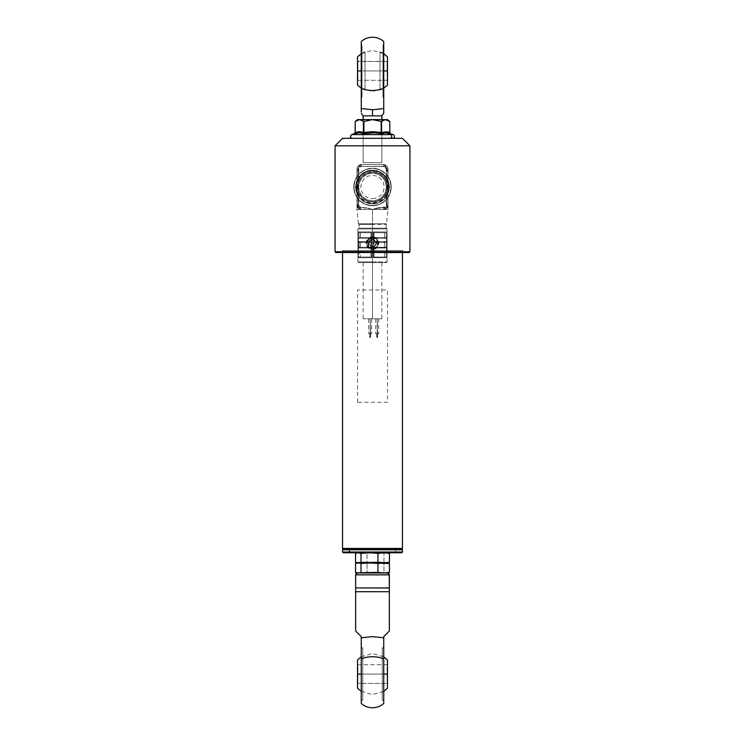 <?xml version="1.0" encoding="UTF-8"?>
<svg xmlns="http://www.w3.org/2000/svg" width="745" height="745" viewBox="0 0 745 745"><rect width="100%" height="100%" fill="white"/><g stroke="black" fill="none" stroke-linecap="round" stroke-linejoin="round"><path stroke-width="0.56" stroke-dasharray="3.73 2.79" d="M402.449 252.518L402.449 251.391L342.551 251.391L342.551 252.518L342.551 251.391L402.449 251.391L402.449 252.518M343.11 549.018L401.89 549.018L343.11 549.018M400.167 549.018L344.833 549.018L400.167 549.018M402.449 548.45L342.551 548.45L402.449 548.45M395.586 552.008L402.449 552.008L395.586 552.008L395.586 549.763L402.449 549.763L395.586 549.763L395.008 549.018L401.704 549.018L343.296 549.018L395.008 549.018L395.586 549.763L342.551 549.763L395.586 549.763L395.586 552.008L342.551 552.008L395.586 552.008L395.008 552.762L395.586 552.008M380.434 552.762L362.247 552.762L380.434 552.762M373.366 241.659L373.292 242.265L373.999 242.265L373.292 242.265L373.366 251.391L373.292 242.265L373.999 242.265L373.999 247.415L373.999 242.367L385.891 242.404L373.999 242.404L373.999 247.275L385.891 247.275L373.999 247.293L384.578 247.275L384.578 242.404L373.999 242.404L386.329 242.265L386.329 247.415L373.999 247.415L373.366 238.288L386.646 238.288L373.999 238.288L373.999 241.659L373.999 238.288L373.999 241.659L373.366 241.659L373.999 242.265L373.999 241.659L387.074 241.659L387.083 242.265L384.578 242.404L384.578 247.275L386.329 247.415L386.646 238.288L387.074 241.659L387.074 238.288L386.329 237.674L387.074 238.288L387.074 241.659L387.102 232.673L387.083 237.674L386.329 237.674L386.329 232.673L372.5 232.673L386.348 232.673L373.292 232.673L373.292 237.674L373.292 232.673L372.5 232.673L373.292 232.673L373.32 237.981L373.999 237.674L373.999 232.673L373.999 237.674L373.999 232.673L386.273 232.673L373.999 232.673L373.999 237.543L384.578 237.543L384.578 232.673L373.999 232.673L384.578 232.673L384.578 237.543L385.891 237.543L373.999 237.543L385.891 237.543L373.999 237.543L373.999 238.288L373.32 237.981L373.357 241.771M372.5 231.928L387.102 231.928L372.5 231.928L372.5 228.929L372.5 231.928L387.102 231.928L357.898 231.928L372.5 231.928L372.5 228.929L387.102 228.929L357.898 228.929L372.5 228.929L372.5 231.928L357.898 231.928L372.5 231.928M372.5 228.184L386.348 228.184L372.5 228.184L372.5 224.441L372.5 228.184L385.975 228.184L359.025 228.184L372.5 228.184L372.5 224.441L385.975 224.441L359.025 224.441L372.5 224.441L372.5 228.184L386.348 228.184L358.652 228.184L372.5 228.184M357.805 207.585L358.084 170.847L356.967 170.149L356.967 169.031A4.489 4.489 0 0 1 358.634 165.539L359.341 166.405A3.371 3.371 0 0 0 358.084 169.031L356.967 169.031L356.967 204.968A4.489 4.489 0 0 0 361.455 209.457L359.341 207.585L361.455 209.457L365.106 209.457L361.455 209.457L358.634 208.46A4.489 4.489 0 0 1 357.805 207.585A4.489 4.489 0 0 0 358.634 208.46L361.455 209.457A4.489 4.489 0 0 1 356.967 204.968A4.489 4.489 0 0 0 357.218 206.467L358.084 207.585L358.084 171.275L356.967 171.275L358.084 171.275L358.084 206.896L356.967 206.467L356.967 171.275L358.084 171.275L358.084 206.467L358.084 170.149L356.967 170.149L356.967 171.275L356.967 170.149L358.084 170.149L358.084 171.275L356.967 171.275L356.967 205.601L356.967 171.275L358.084 171.275L358.084 170.149L356.967 170.149L356.967 171.275L358.084 171.275L358.084 206.467L357.218 206.467A4.489 4.489 0 0 1 356.967 204.968C357.246 207.678 358.745 209.177 361.455 209.457L372.5 209.457L372.5 223.77L358.392 223.77L386.608 223.77L372.5 223.77L372.5 209.457L372.5 223.77L386.608 223.77L372.5 223.77L372.5 209.457L379.894 209.457L365.106 209.457L365.106 207.585L372.5 209.457L365.106 207.585L365.106 209.457L361.455 209.457C358.745 209.177 357.246 207.678 356.967 204.968L356.967 171.275L358.084 171.275L358.084 170.149L356.967 170.149L356.967 206.467L358.084 206.467L358.084 207.585L356.967 207.585L356.967 206.467L358.084 206.467L358.084 171.275L356.967 171.275L356.967 170.149L358.084 170.149L358.084 171.275L356.967 171.275L358.084 171.275L358.084 207.585L358.084 170.847L358.084 206.467L356.967 206.467L357.004 207.585L358.084 207.585L356.967 207.585L358.084 207.585L358.084 206.467L356.967 206.337L356.967 209.457L361.455 209.457L356.967 209.457L356.967 207.417L358.084 207.585L358.084 206.467L357.218 206.467L357.544 207.184M383.545 209.457L388.033 209.457L379.894 209.457L383.545 209.457L379.894 209.457L379.894 207.585L385.659 207.585A3.371 3.371 0 0 0 386.916 204.968L387.195 207.585A4.489 4.489 0 0 1 386.366 208.46L385.659 207.585L383.545 209.457L385.659 207.585L386.366 208.46L383.545 209.457L386.366 208.46A4.489 4.489 0 0 0 387.195 207.585L387.782 206.467A4.489 4.489 0 0 0 388.033 204.968A4.489 4.489 0 0 1 383.545 209.457L383.545 209.457C386.255 209.177 387.754 207.678 388.033 204.968L388.033 170.149L386.916 170.149L386.916 171.275L388.033 171.275L386.916 171.275L386.916 206.467L388.033 206.467L386.916 206.467L386.916 207.585L386.916 171.275L388.033 171.275L388.033 170.149L386.916 170.149L386.916 171.275L386.916 170.149L388.033 170.149L388.033 171.275L386.916 171.275L386.916 207.585L388.015 207.585L386.916 207.585L387.8 207.585L386.916 207.585L386.916 206.467L387.959 206.467L386.916 206.467L386.916 170.149L386.916 171.275L388.033 171.275L388.033 209.457L383.545 209.457L388.033 209.457L388.033 207.585L386.916 207.585L386.916 171.275L388.033 171.275L388.033 170.149L386.916 170.149L386.916 206.467L386.916 170.149L386.916 171.275L386.916 170.149L388.033 170.149L388.033 171.275L386.916 171.275L388.033 171.275L388.033 206.467L386.916 206.467L388.033 206.467L388.033 207.585L386.916 207.585L388.033 207.585L388.033 206.467L386.916 206.467L386.916 207.585L387.996 207.585L388.033 206.467L388.033 171.275L386.916 171.275L386.916 206.467L388.033 206.467L388.033 204.968C387.754 207.678 386.255 209.177 383.545 209.457A4.489 4.489 0 0 0 388.033 204.968A4.489 4.489 0 0 1 383.545 209.457L379.894 209.457L383.545 209.457L383.545 207.585L377.985 207.771L372.5 209.457L365.106 207.585L365.106 209.457L361.455 209.457A4.489 4.489 0 0 1 356.967 204.968L356.967 170.149L358.084 170.149L358.084 206.467L356.967 206.467L356.967 207.417L358.084 207.585L356.985 207.585L357.041 206.467L358.084 206.467L358.084 207.585L357.2 207.585L357.041 206.467L358.084 206.467L358.084 207.585L358.084 204.968A3.371 3.371 0 0 0 359.341 207.585L365.106 207.585L361.455 207.585L361.455 209.457L365.106 209.457L365.106 207.585L361.455 207.585A2.617 2.617 0 0 1 358.839 204.968L356.967 204.968L356.967 171.275L356.967 209.457L356.967 170.847L356.967 204.968A4.489 4.489 0 0 0 361.455 209.457L361.455 207.585L359.602 206.821L358.839 204.968L358.839 193.123L356.967 193.123L356.967 204.968L358.839 204.968L358.839 193.123A14.974 14.974 0 0 1 372.5 172.02A14.974 14.974 0 0 1 387.474 186.995A14.974 14.974 0 0 0 358.839 180.877A14.974 14.974 0 0 0 357.526 186.995L353.782 186.995A18.718 18.718 0 0 1 372.5 168.277A18.718 18.718 0 0 1 391.218 186.995L387.474 186.995A14.974 14.974 0 0 0 372.5 172.02A14.974 14.974 0 0 0 357.526 186.995A14.974 14.974 0 0 1 358.839 180.877L356.967 180.877L356.967 193.123L358.839 193.123A14.974 14.974 0 0 0 387.474 186.995L391.218 186.995A18.718 18.718 0 0 0 372.5 168.277A18.718 18.718 0 0 0 353.782 186.995A18.718 18.718 0 0 1 372.5 168.277A18.718 18.718 0 0 1 391.218 186.995A18.718 18.718 0 0 0 372.5 168.277A18.718 18.718 0 0 0 353.782 186.995A18.718 18.718 0 0 1 372.5 168.277A18.718 18.718 0 0 1 391.218 186.995L389.793 179.834L385.733 173.762L379.661 169.702L372.5 168.277L365.339 169.702L359.267 173.762L355.207 179.834L353.782 186.995L355.207 194.166L359.267 200.237L365.339 204.288L372.5 205.713L379.661 204.288L385.733 200.237L389.793 194.166L391.218 186.995A18.718 18.718 0 0 1 372.5 205.713A18.718 18.718 0 0 1 353.782 186.995A18.718 18.718 0 0 0 372.5 205.713A18.718 18.718 0 0 0 391.218 186.995L389.793 194.166L385.733 200.237L379.661 204.288L372.5 205.713L365.339 204.288L359.267 200.237L355.207 194.166L353.782 186.995L355.207 179.834L359.267 173.762L365.339 169.702L372.5 168.277L379.661 169.702L385.733 173.762L389.793 179.834L391.218 186.995L389.793 179.834L385.733 173.762L382.902 171.434L379.661 169.702L372.5 168.277L365.339 169.702L359.267 173.762L355.207 179.834L354.145 183.345L353.782 186.995L355.207 194.166L359.267 200.237L362.098 202.566L368.849 205.359L376.151 205.359L379.661 204.288L382.902 202.566L388.061 197.397L389.793 194.166L391.218 186.995A18.718 18.718 0 0 1 372.5 205.713A18.718 18.718 0 0 1 353.782 186.995A18.718 18.718 0 0 0 372.5 205.713A18.718 18.718 0 0 0 391.218 186.995A18.718 18.718 0 0 1 372.5 205.713A18.718 18.718 0 0 1 353.782 186.995L357.526 186.995A14.974 14.974 0 0 0 372.5 201.97A14.974 14.974 0 0 0 387.474 186.995A14.974 14.974 0 0 1 372.5 201.97A14.974 14.974 0 0 1 357.526 186.995A14.974 14.974 0 0 0 358.839 193.123L361.129 196.745L364.361 199.567L368.254 201.364L372.5 201.97L376.747 201.364L380.639 199.567L383.871 196.745L386.161 193.123L386.161 204.968L385.398 206.821L372.5 209.457L379.894 209.457L379.894 207.585L379.894 209.457L383.545 209.457A4.489 4.489 0 0 0 388.033 204.968L386.161 204.968A2.617 2.617 0 0 1 383.545 207.585L383.545 209.457M389.346 186.995A16.846 16.846 0 0 0 372.5 170.149A16.846 16.846 0 0 0 355.654 186.995A16.846 16.846 0 0 1 372.5 170.149A16.846 16.846 0 0 1 389.346 186.995L388.061 180.551L384.411 175.084L378.944 171.434L372.5 170.149L366.056 171.434L360.589 175.084L356.939 180.551L355.654 186.995L356.939 193.449L360.589 198.915L366.056 202.566L372.5 203.841L378.944 202.566L384.411 198.915L388.061 193.449L389.346 186.995A16.846 16.846 0 0 1 372.5 203.841A16.846 16.846 0 0 1 355.654 186.995A16.846 16.846 0 0 0 372.5 203.841A16.846 16.846 0 0 0 389.346 186.995L388.061 193.449L384.411 198.915L378.944 202.566L372.5 203.841L366.056 202.566L360.589 198.915L356.939 193.449L355.654 186.995L356.939 180.551L360.589 175.084L366.056 171.434L372.5 170.149L378.944 171.434L384.411 175.084L388.061 180.551L389.346 186.995M356.399 186.995A16.101 16.101 0 0 0 372.5 203.096A16.101 16.101 0 0 0 388.601 186.995A16.101 16.101 0 0 1 372.5 203.096A16.101 16.101 0 0 1 356.399 186.995A16.101 16.101 0 0 1 372.5 170.903A16.101 16.101 0 0 1 388.601 186.995A16.101 16.101 0 0 0 372.5 170.903A16.101 16.101 0 0 0 356.399 186.995L357.628 180.839L361.12 175.615L366.335 172.123L372.5 170.903L378.665 172.123L383.88 175.615L387.372 180.839L388.601 186.995L387.372 193.16L383.88 198.384L378.665 201.867L372.5 203.096L366.335 201.867L361.12 198.384L357.628 193.16L356.399 186.995M373.999 242.367L373.999 247.415L373.999 242.265L373.999 247.415L373.292 247.415L373.292 242.265L373.292 247.415L373.999 248.02L386.646 248.02L373.999 248.02L373.999 251.391L373.999 248.02L373.366 248.02L373.999 257.006L384.578 257.006L384.578 252.136L373.999 252.136L373.999 257.006L373.999 251.391L386.646 251.391L386.646 248.02L387.074 251.391L387.074 247.713L386.329 247.415L387.074 247.713L387.083 242.265L387.083 247.415L386.329 247.415L386.646 251.391L373.999 251.391L373.999 251.996L373.357 251.512L373.292 257.751L373.292 251.996L373.292 257.751L387.083 257.751L373.292 257.751L387.083 257.751L387.074 251.512L386.329 251.996L387.074 251.54M373.999 252.136L373.999 257.006L373.292 257.751L373.925 257.109L373.292 257.751L373.292 251.996L373.999 251.996L373.999 257.006L386.329 257.006L373.999 257.006L386.273 257.006L384.578 257.006L384.578 252.136L385.891 252.136L373.999 252.136L384.578 252.136L384.578 257.006L373.925 257.109L373.999 252.136L386.329 251.996L373.999 252.136L385.891 252.136L384.578 252.136L384.578 257.006L386.273 257.006L373.999 257.006L386.273 257.006L373.999 257.006L373.999 252.136L385.891 252.136L373.999 252.136L373.999 251.391L373.366 251.391L373.366 248.02L373.999 248.02L373.999 251.391L387.074 251.391L387.074 241.771M372.5 261.877L372.5 232.673L372.5 261.877L387.102 261.877L357.898 261.877L372.5 261.877L357.898 261.877L372.5 261.877L372.5 232.673L372.5 261.877M372.5 262.622L386.348 262.622L372.5 262.622L372.5 318.776L372.5 262.622L381.859 262.622L363.141 262.622L372.5 262.622L372.5 318.776L381.859 318.776L363.141 318.776L381.859 318.776L372.5 318.776L372.5 262.622L386.348 262.622L358.652 262.622L372.5 262.622M370.163 318.776L370.163 333.751L370.163 318.776L371.662 318.776L370.163 318.776L370.163 333.751L371.662 333.751L370.163 333.751L370.163 337.494L370.163 318.776L371.662 318.776L368.663 318.776L370.163 318.776L370.163 333.751L371.662 333.751L370.163 333.751L370.535 337.494L370.535 333.751L369.79 333.751L370.163 337.494L370.163 333.751L368.663 333.751L371.662 333.751L369.79 333.751L370.535 333.751L370.163 318.776L368.663 318.776L370.163 318.776L370.163 333.751L368.663 333.751L370.163 333.751L370.163 337.494L370.163 333.751L368.663 333.751L371.662 333.751L369.79 333.751L370.535 333.751L370.163 318.776L368.663 318.776L370.163 318.776M377.184 318.776L377.184 333.751L377.184 318.776L378.674 318.776L375.685 318.776L377.184 318.776L377.184 333.751L378.674 333.751L377.184 333.751L377.184 337.494L377.557 333.751L376.802 333.751L377.557 337.494L376.802 337.494L377.557 337.494L377.184 333.751L375.685 333.751L378.674 333.751L376.802 333.751L377.557 333.751L377.184 318.776L375.685 318.776L377.184 318.776M387.074 241.659L386.329 242.265L386.646 241.659L373.999 241.659L373.292 232.673L371.001 232.673L371.001 237.674L371.001 232.673L371.708 232.673L371.708 237.674L371.001 237.674L371.001 232.673L358.727 232.673L371.001 232.673L360.422 232.673L360.422 237.543L371.001 237.543L371.001 232.673L371.001 237.543L359.109 237.543L371.001 237.543L359.109 237.543L360.422 237.543L360.422 232.673L358.671 232.673L358.671 237.674L357.917 237.674L357.917 232.673L358.671 232.673L359.109 237.543L358.671 232.673L357.917 232.673L357.917 237.674L358.671 237.674L357.917 237.674L357.926 238.288L371.634 238.288L371.634 241.659L371.001 241.659L371.001 238.288L371.001 242.265L371.708 242.265L371.708 247.415L371.001 247.415L371.001 242.265L371.001 247.415L371.001 242.265L359.109 242.404L371.001 242.404L371.001 247.275L360.422 247.275L360.422 242.404L371.001 242.404L359.109 242.404L360.422 242.404L360.422 247.275L359.109 247.275L371.001 247.275L359.109 247.275L371.001 247.275L371.001 248.02L371.634 248.02L371.634 251.391L371.001 251.391L371.001 248.02L371.001 251.996L371.708 251.996L371.708 257.751L371.001 257.006L360.422 257.006L360.422 252.136L371.001 252.136L359.109 252.136L371.001 252.136L371.001 257.006L371.001 251.996L371.001 257.006L371.001 251.996L359.109 252.136L360.422 252.136L360.422 257.006L358.727 257.006L371.001 257.006L358.727 257.006L371.001 257.006L371.708 257.751L357.917 257.751L358.671 257.006L359.109 252.136L358.671 257.006L357.917 257.751L357.917 251.996L358.671 251.996L357.917 251.996L357.926 248.02L357.926 251.391L358.671 251.996L358.354 251.391L371.001 251.391L358.354 251.391L358.354 248.02L371.001 248.02L358.354 248.02L359.109 247.275L359.109 242.404L358.671 247.415L357.917 247.415L357.917 242.265L358.671 242.265L357.917 242.265L357.926 241.659L358.671 242.265L358.354 241.659L371.001 241.659L358.354 241.659L358.354 238.288L357.926 241.659L357.926 238.288L357.926 241.659L358.671 242.265L357.917 242.265L357.926 251.391L358.671 251.996L357.917 251.996L357.917 257.751L371.708 257.751L371.634 248.02L371.001 248.02L371.001 251.391L371.634 251.391L371.001 251.996L371.708 251.996L371.001 251.996L371.001 257.006L358.671 257.006L357.917 257.751L358.671 257.006L358.671 251.996L358.671 257.006L371.001 257.006L371.001 252.136L360.422 252.136L360.422 257.006L371.001 257.006L371.708 257.751L371.001 257.006L371.001 251.996L359.109 252.136L371.001 252.136L371.001 257.006L358.727 257.006L360.422 257.006L360.422 252.136L358.671 251.996L371.001 252.136L371.001 251.391L358.354 251.391L371.001 251.391L371.001 247.415L371.708 247.415L371.634 238.288L371.001 238.288L371.001 241.659L371.634 241.659L371.001 242.265L371.708 242.265L371.001 242.265L371.001 247.415L371.001 242.265L360.422 242.404L360.422 247.275L371.001 247.275L359.109 247.275L371.001 247.275L371.001 242.404L359.109 242.404L371.001 242.404L371.001 247.415L359.109 247.275L358.354 248.02L371.001 248.02L358.354 248.02L358.354 251.391L357.926 248.02L358.671 247.415L357.917 247.415L358.671 247.415L358.671 242.265L358.671 247.415L360.422 247.275L360.422 242.404L358.671 242.265L371.001 242.404L371.001 241.659L358.354 241.659L371.001 241.659L371.001 238.288L358.354 238.288L358.354 241.659L357.926 238.288L358.671 237.674L358.354 238.288L371.001 238.288L371.001 232.673L371.001 237.674L371.708 237.674L371.708 232.673L371.001 232.673L372.5 232.673L371.708 232.673L372.5 232.673L371.708 232.673L371.708 237.674L371.708 232.673L358.652 232.673L386.329 232.673L386.329 237.674L387.083 237.674L387.083 232.673L386.329 232.673L387.083 232.673L387.083 237.674L386.329 237.674L386.329 232.673L386.329 237.674L384.578 237.543L384.578 232.673L384.578 237.543L373.999 237.543L373.999 232.673L373.999 237.543L385.891 237.543L373.999 237.543L385.891 237.543L387.074 238.288L387.083 247.415L386.329 247.415L387.074 248.02L387.083 257.751L373.292 257.751L373.999 257.006L373.999 252.108M386.329 257.006L386.329 251.996L386.329 257.006L387.083 257.751L386.329 257.006L386.329 251.996L386.329 257.006M387.074 251.391L386.329 251.996L387.083 251.996L386.329 251.996L386.646 248.02L386.646 251.391L373.999 251.391L373.999 248.02L386.646 248.02L373.999 248.02L373.999 247.275L386.329 247.415L373.999 247.275L385.891 247.275L373.999 247.275L373.999 242.404L384.578 242.404L384.578 247.275L384.578 242.404L385.891 242.404L373.999 242.404M386.329 242.265L386.329 247.415L386.329 242.265L387.083 242.265L386.329 242.265M386.646 241.659L386.646 238.288L386.646 241.659M373.999 238.288L386.646 238.288L373.999 238.288M373.999 237.674L373.999 232.673L373.999 237.674M373.292 232.673L373.999 232.673L373.292 232.673M377.184 333.751L375.685 333.751L377.184 333.751M370.163 333.751L368.663 333.751L370.163 333.751M372.5 318.776L363.141 318.776L372.5 318.776M371.634 238.288L371.634 241.659L371.634 238.288M371.634 241.659L371.634 251.391L371.643 241.771M357.917 257.751L371.708 257.751L357.917 257.751L357.917 251.996L357.917 257.751M357.926 241.659L357.926 251.54M357.926 251.391L357.926 241.771M358.634 208.46L359.341 207.585L358.634 208.46M358.084 170.847L358.084 170.242L358.084 170.847M387.447 207.203L387.782 206.467L386.916 206.467L386.916 171.275L386.916 206.467L387.782 206.467A4.489 4.489 0 0 0 388.033 204.968L388.033 169.031L388.033 206.337L388.033 171.275L386.916 171.275L386.916 169.031L388.033 169.031L388.033 170.149L386.916 171.275L386.916 170.149L388.033 170.149L386.916 171.275L386.832 168.286L385.659 166.405L386.366 165.539A4.489 4.489 0 0 1 388.033 169.031L386.916 169.031A3.371 3.371 0 0 0 385.659 166.405L383.545 164.533L386.366 165.539L385.659 166.405L359.341 166.405L361.455 164.533L383.545 164.533L385.659 166.405L359.341 166.405L358.634 165.539L361.455 164.533L358.634 165.539A4.489 4.489 0 0 0 356.967 169.031A4.489 4.489 0 0 1 361.455 164.533L383.545 164.533A4.489 4.489 0 0 1 388.033 169.031A4.489 4.489 0 0 0 386.366 165.539L383.545 164.533L383.545 166.405A2.617 2.617 0 0 1 386.161 169.031L388.033 169.031L386.161 169.031L386.161 180.877L388.033 180.877L386.161 180.877L383.871 177.254L380.639 174.432L376.747 172.635L372.5 172.02L368.254 172.635L364.361 174.432L361.129 177.254L358.839 180.877L358.839 169.031L359.602 167.178L361.455 166.405L384.55 166.61L386.161 169.031L386.161 180.877A14.974 14.974 0 0 1 386.161 193.123L388.033 193.123L386.161 193.123L386.161 204.968L388.033 204.968L388.033 169.031A4.489 4.489 0 0 0 383.545 164.533L361.455 164.533L361.455 166.405L383.545 166.405L383.545 164.533L361.455 164.533A4.489 4.489 0 0 0 356.967 169.031L358.839 169.031L356.967 169.031L356.967 180.877L358.839 180.877L358.839 169.031A2.617 2.617 0 0 1 361.455 166.405L361.455 164.533L358.811 166.945L358.084 171.275L356.967 170.149L356.967 171.275L356.967 169.031L358.084 169.031L358.084 204.968L358.811 207.054L359.341 207.585L367.015 207.771L372.5 209.457L377.985 207.771L385.659 207.585L386.916 204.968L387.195 207.585M388.033 206.467L388.033 209.457L388.033 206.467M386.916 206.467L386.916 207.585L386.916 206.467M386.916 171.275L386.916 204.968L386.916 171.275M379.894 209.457L372.5 209.457L379.894 207.585L379.894 209.457M365.106 209.457L372.5 209.457L365.106 209.457M356.967 209.457L361.455 209.457L356.967 209.457L358.392 223.77L372.5 223.77L358.392 223.77L359.025 224.441L372.5 224.441L359.025 224.441L359.025 228.184M372.5 228.929L357.898 228.929L372.5 228.929M371.001 232.673L358.727 232.673L371.001 232.673L371.001 237.543L360.422 237.543L360.422 232.673L371.001 232.673M371.001 237.543L359.109 237.543L371.001 237.543L371.001 238.288L358.354 238.288L359.109 237.543L371.001 237.543M359.109 237.543L358.671 232.673L360.422 232.673L360.422 237.543L359.109 237.543M362.768 647.852L362.768 700.263L361.269 700.263L361.269 647.852L362.768 647.852L362.768 648.355L362.768 647.852L361.269 647.852L361.269 700.263L362.768 700.263L362.768 647.852M382.232 700.263L382.232 647.852L383.731 647.852L383.731 700.263L382.232 700.263L382.232 699.76L382.232 700.263L383.731 700.263L383.731 647.852L382.232 647.852L382.232 700.263M355.654 591.027L355.654 574.851L389.346 574.851L389.346 588.317L355.654 587.954L355.654 591.698L389.346 591.698L389.346 589.77M355.654 591.698L389.346 591.698L389.346 588.047M361.269 703.457L361.269 658.943A16.846 8.661 180 0 1 383.731 658.943L383.731 703.457L383.731 658.943A16.846 8.661 -0 0 0 361.269 658.943L361.269 637.804L372.5 636.621L383.731 637.804L383.731 658.943L383.731 637.804L372.5 636.621L361.269 637.804L361.269 703.457M389.346 631.006L383.731 636.621L383.731 637.804L383.731 636.621L389.346 631.006M382.232 692.198L382.232 655.917L382.232 692.198M383.731 700.263L383.731 647.852L383.731 700.263M362.768 655.917L362.768 692.198L362.768 655.917M361.269 636.621L361.269 637.804L361.269 636.621L355.654 631.006M361.269 647.852L361.269 700.263L361.269 647.852M358.894 634.246L356.026 631.378M355.803 574.116L355.654 574.851L389.346 574.851L388.173 573.11L389.346 574.851L389.346 587.954L355.654 587.954L355.654 574.851L356.827 573.11L356.222 573.51M358.289 572.98L385.742 572.896M388.173 573.11L387.474 572.98L388.173 573.11M361.269 572.98L383.731 572.98M361.269 674.057L383.731 674.057L361.269 674.057M357.526 687.914L357.526 674.057L387.474 674.057L387.474 664.326L387.102 683.416L387.102 664.698L357.898 664.698L357.898 683.416L357.526 664.326L357.526 683.789L357.526 664.326L357.898 683.416L387.102 683.416L357.898 683.416L357.898 664.698L387.102 664.698L387.474 683.789L387.474 659.921L387.474 674.057L357.526 674.057L357.526 659.921M357.526 665.062L357.526 661.001M357.526 683.603L357.526 683.053L357.526 683.603M357.526 688.184L357.526 683.053M387.474 674.057L387.474 688.184L387.474 674.057M387.474 675.957L387.474 683.789L387.474 675.957M385.742 552.846L383.973 553.377L383.973 562.251L386.711 562.866L375.508 562.866L383.973 562.251L388.071 562.708L383.973 563.49L383.973 572.356L385.342 572.812M359.863 562.829L355.561 562.251L361.297 562.866L357.526 562.866L364.603 562.652M364.612 562.652L367.034 562.251L367.034 553.377L367.034 562.251L375.508 562.866L367.034 563.49L361.297 562.866L367.034 562.251L375.508 562.866L359.258 562.782M372.5 552.846L367.034 553.377L364.175 552.92M359.258 552.846L355.561 553.377M385.742 562.95L383.973 563.49L375.508 562.866L383.973 562.251L383.973 553.377L379.736 552.92M372.5 562.782L373.385 562.829M359.258 572.896L359.863 572.933M359.258 562.95L359.863 562.913M388.285 563.08L386.022 562.913M388.071 563.034L372.5 562.95M379.736 572.812L383.973 572.356L383.973 563.49L364.612 563.08M373.385 562.913L367.034 563.49L367.034 572.356L372.5 572.896M364.165 572.812L367.034 572.356L367.034 563.49L364.603 563.08M372.5 238.474C366.466 238.195 366.466 248.113 372.5 247.834L372.5 249.286C364.203 249.696 364.203 236.612 372.5 237.022L372.5 238.474L372.5 237.022L367.956 238.819L366.084 243.149L367.956 247.489L372.5 249.286L377.045 247.489L378.916 243.149L377.045 238.819L372.5 237.022C380.797 236.612 380.797 249.696 372.5 249.286L372.5 247.834C378.535 248.113 378.535 238.195 372.5 238.474M335.064 145.815L409.936 145.815L335.064 145.815M409.936 251.763L335.064 251.763L409.936 251.763M369.548 201.681L375.443 201.681L380.844 199.436L384.942 195.33L387.186 189.947L387.186 184.052L386.32 181.231L383.088 176.407L378.264 173.175L375.452 172.319L369.548 172.319L366.736 173.175L361.902 176.416L360.058 178.66L357.824 184.043L357.814 189.938L358.68 192.759L361.902 197.583L366.726 200.815L369.548 201.681L375.443 201.681L382.017 198.561L386.32 192.769L387.474 187.004L387.186 184.052L384.942 178.66L381.636 175.131L378.264 173.175L372.5 172.02A14.974 14.974 0 0 1 387.474 186.995A14.974 14.974 0 0 1 372.5 201.97L366.773 200.833L361.912 197.583L358.662 192.732L357.526 186.995L358.662 181.268L361.912 176.407L366.773 173.166L372.5 172.02L378.227 173.166L383.088 176.407L386.338 181.268L387.474 186.995L386.338 192.732L383.088 197.583L378.227 200.833L372.5 201.97A14.974 14.974 0 0 1 357.526 186.995A14.974 14.974 0 0 1 372.5 172.02L366.736 173.175L361.902 176.416L358.68 181.24L357.526 186.995L358.68 192.759L360.934 196.503L364.156 199.436L369.548 201.681M409.191 252.518L335.809 252.518L409.191 252.518M402.915 250.646L342.085 250.646L342.085 252.518L402.915 252.518L402.915 250.646L402.337 250.646L402.915 250.646L402.915 252.518L342.085 252.518L342.085 250.646L402.915 250.646M342.551 138.328L402.449 138.328L342.551 138.328M372.5 198.747L376.998 197.853L380.807 195.311L383.358 191.493L384.252 186.995L383.358 182.506L380.807 178.688L376.998 176.146L372.5 175.252L368.002 176.146L364.193 178.688L361.642 182.506L360.748 186.995L361.642 191.493L364.193 195.311L368.002 197.853L372.5 198.747M362.014 138.328L365.087 138.328L362.014 138.328M343.398 250.646L401.602 250.646L343.398 250.646M402.915 252.518L342.085 252.518L402.915 252.518M387.474 186.995A14.974 14.974 0 0 1 372.5 201.97A14.974 14.974 0 0 1 357.526 186.995A14.974 14.974 0 0 0 372.5 201.97A14.974 14.974 0 0 0 387.474 186.995L386.338 181.268L383.088 176.407L378.227 173.166L372.5 172.02L366.773 173.166L361.912 176.407L358.662 181.268L357.526 186.995L358.662 192.732L361.912 197.583L366.773 200.833L372.5 201.97L378.227 200.833L383.088 197.583L386.338 192.732L387.474 186.995A14.974 14.974 0 0 0 372.5 172.02A14.974 14.974 0 0 0 357.526 186.995A14.974 14.974 0 0 1 372.5 172.02A14.974 14.974 0 0 1 387.474 186.995M386.348 186.995A13.848 13.848 0 0 1 372.5 200.852A13.848 13.848 0 0 1 358.652 186.995A13.848 13.848 0 0 0 372.5 200.852A13.848 13.848 0 0 0 386.348 186.995A13.848 13.848 0 0 0 372.5 173.147A13.848 13.848 0 0 0 358.652 186.995A13.848 13.848 0 0 1 372.5 173.147A13.848 13.848 0 0 1 386.348 186.995L385.295 192.303L382.297 196.792L377.799 199.8L372.5 200.852L367.201 199.8L362.703 196.792L359.705 192.303L358.652 186.995L359.705 181.696L362.703 177.208L367.201 174.2L372.5 173.147L377.799 174.2L382.297 177.208L385.295 181.696L386.348 186.995M363.141 115.866L381.859 115.866L363.141 115.866M363.141 162.661L363.141 119.61L363.141 162.661L381.859 162.661L363.141 162.661M381.859 119.61L381.859 162.661L381.859 119.61L363.16 119.61L381.84 119.61M372.5 109.748L372.5 115.866L372.5 109.748L366.484 109.431L378.516 109.431L372.5 109.748M361.269 108.509L361.269 88.003A16.846 9.778 180 0 0 383.731 88.003L383.731 41.543L383.731 88.003A16.846 9.778 0 0 1 361.269 88.003L361.269 108.509L366.484 109.431L361.269 108.509L361.269 111.703M382.986 44.737L382.986 97.148L383.731 97.148L383.731 44.737L382.986 44.737L382.986 45.24L383.731 44.737L383.731 97.148L382.986 97.148L382.986 53.221L382.986 70.943L379.987 70.943L382.986 70.943L379.987 70.943L379.987 51.759L379.987 70.943L382.986 70.943L382.986 88.664L382.986 45.24L382.986 97.148L382.986 44.737M362.014 97.148L362.014 44.737L361.269 44.737L361.269 97.148L362.014 97.148L362.014 96.645L361.269 97.148L361.269 44.737L362.014 44.737L362.014 70.943L365.013 70.943L365.013 51.759L365.013 70.943L362.014 70.943L362.014 53.221L362.014 70.943L365.013 70.943L362.014 70.943L362.014 96.645L362.014 44.737L362.014 97.148M365.013 70.943L365.013 90.126L365.013 70.943M362.014 70.943L362.014 53.221L362.014 70.943M361.269 97.148L361.269 44.737L361.269 97.148M383.731 108.509L383.731 88.003L383.731 108.509L378.516 109.431L383.731 108.509L383.731 113.24M379.987 70.943L379.987 90.126L379.987 70.943M382.986 70.943L382.986 53.221L382.986 70.943M383.731 44.737L383.731 97.148L383.731 44.737M383.731 111.703L383.731 112.812M357.526 85.079L357.526 70.943L387.474 70.943L387.474 85.079L387.474 65.532L387.474 70.943L357.526 70.943L357.526 57.886M383.731 70.943L361.269 70.943L383.731 70.943M357.526 61.947L357.526 61.211L387.102 61.584L387.474 80.674L387.474 61.211L357.898 61.584L357.898 80.302L387.102 80.302L387.102 61.584L387.102 80.302L357.898 80.302L357.526 61.211L357.526 80.674L357.526 56.816M357.526 84.8L357.526 79.939M357.898 61.584L357.898 80.302L357.898 61.584M387.102 61.584L387.474 80.674L387.102 61.584M387.474 56.816L387.474 70.943L387.474 56.816M387.474 80.674L387.474 77.825L387.474 80.674M354.294 133.634L358.857 132.731L354.424 134.584L351.687 134.584M352.543 138.328L389.998 138.328M385.472 131.669L389.793 132.461L381.077 132.461L381.347 133.439L381.077 132.461L363.793 132.461L363.793 121.482L359.5 119.61L372.435 119.61L363.793 121.482L360.599 119.74L357.526 119.61L359.5 119.61L355.207 121.482M386.553 119.74L384.308 119.749L381.077 121.482L372.435 119.61L386.553 119.74M389.793 121.482L387.651 120.122L389.793 121.482M358.392 119.749L385.435 119.61L381.077 121.482L381.077 132.461L381.077 121.482L372.435 119.61L363.793 121.482L363.337 133.634L372.425 132.731L381.533 133.634L387.232 132.787L390.706 133.634C387.586 132.442 384.532 132.442 381.533 133.634C375.461 132.442 369.39 132.442 363.327 133.634L358.857 132.731L363.327 133.634M392.457 138.328L355.002 138.328M354.424 134.584L358.857 132.731M385.435 131.669L381.077 132.461L372.435 131.669L355.207 132.461L359.5 131.669L363.793 132.461L363.513 133.439M357.516 402.263L357.516 289.954L387.484 289.954L387.484 402.263L357.516 402.263M368.822 239.415A5.243 5.243 0 0 0 368.766 246.828A5.243 5.243 0 0 0 376.178 246.893A5.243 5.243 0 0 0 376.234 239.48A5.243 5.243 0 0 0 368.822 239.415L367.257 243.112L368.766 246.828L372.453 248.392L376.178 246.893L377.743 243.196L376.234 239.48L372.547 237.916L368.822 239.415M376.439 247.154A5.615 5.615 0 0 1 368.496 247.089A5.615 5.615 0 0 1 368.561 239.154A5.615 5.615 0 0 0 368.496 247.089A5.615 5.615 0 0 0 376.439 247.154A5.615 5.615 0 0 1 368.496 247.089A5.615 5.615 0 0 1 368.561 239.154A5.615 5.615 0 0 1 376.504 239.22A5.615 5.615 0 0 1 376.439 247.154A5.615 5.615 0 0 0 376.504 239.22A5.615 5.615 0 0 0 368.561 239.154A5.615 5.615 0 0 1 376.504 239.22A5.615 5.615 0 0 1 376.439 247.154M373.487 239.611L376.057 242.237L375.07 245.776L371.513 246.697L368.943 244.071L369.93 240.533L373.599 239.201L376.476 242.125L375.378 246.083L371.401 247.107L368.524 244.183L369.622 240.225L373.599 239.201L376.476 242.125L373.487 239.611L369.93 240.533L368.943 244.071L371.513 246.697L375.07 245.776L376.476 242.125L375.378 246.083L371.401 247.107L368.524 244.183L369.622 240.225L373.599 239.201L369.93 240.533L373.487 239.611L376.057 242.237L373.487 239.611M376.057 242.237L375.07 245.776L376.057 242.237M375.07 245.776L371.513 246.697L375.07 245.776M371.513 246.697L368.943 244.071L371.513 246.697M368.943 244.071L369.93 240.533L368.943 244.071M386.348 228.184L387.102 228.929L387.102 231.928L386.348 232.673M385.975 228.184L388.033 209.457M387.102 232.673L387.102 261.877L386.348 262.622M381.859 262.622L381.859 318.776M371.662 318.776L371.662 333.751L371.662 318.776M370.535 333.751L370.535 337.494L370.535 333.751M378.674 318.776L378.674 333.751M377.557 333.751L377.557 337.494M369.79 333.751L369.79 337.494L369.79 333.751M368.663 318.776L368.663 333.751L368.663 318.776M376.802 333.751L376.802 337.494M375.685 318.776L375.685 333.751M363.141 262.622L363.141 318.776M357.898 232.673L357.898 261.877L358.652 262.622M358.652 232.673L357.898 231.928L357.898 228.929L358.652 228.184M361.269 656.801L372.5 653.467L383.731 656.801M361.269 691.313L372.5 694.647L383.731 691.313M382.986 53.221L379.987 51.759M365.013 51.759L362.014 53.221M365.013 90.126L362.014 88.664M382.986 88.664L379.987 90.126M361.269 88.199L372.5 91.533L383.731 88.199M361.269 53.687L372.5 50.353L383.731 53.687"/><path stroke-width="1.12" d="M342.551 548.45L343.11 549.018L401.89 549.018L402.449 548.45L342.551 548.45L402.449 548.45L402.449 252.518L402.449 548.45L401.89 549.018L343.11 549.018L342.551 548.45L342.551 252.518L342.551 548.45M401.546 552.762L349.992 552.762L349.414 552.008L342.551 552.008L349.414 552.008L349.992 552.762L401.704 552.762L402.449 552.008L349.414 552.008L402.449 552.008L402.449 549.763L349.414 549.763L349.414 552.008L349.414 549.763L402.449 549.763L401.704 549.018M349.992 549.018L349.414 549.763L349.992 549.018M343.296 549.018L342.551 549.763L349.414 549.763L342.551 549.763L342.551 552.008L343.296 552.762L349.992 552.762L343.454 552.762M389.346 591.027L389.346 588.317L389.346 591.698L355.654 591.698L355.654 587.954L355.654 631.006L361.269 636.621L361.269 703.457A16.846 16.846 0 0 0 383.731 703.457L383.731 636.621L389.346 631.006L389.346 591.698L355.654 591.698L355.654 631.006L361.269 636.621L361.269 637.804L372.5 636.621L383.731 637.804L372.5 636.621L361.269 637.804L361.269 703.457A16.846 16.846 0 0 0 383.731 703.457L383.731 658.943A16.846 8.661 180 0 0 361.269 658.943A16.846 8.661 0 0 1 383.731 658.943L383.731 636.621L389.346 631.006L389.346 588.047M361.269 636.621L358.894 634.246M355.654 587.954L389.346 587.954L389.346 574.851L355.654 574.851L355.654 587.954L389.346 587.954L389.197 574.116L389.346 574.851L355.654 574.851L355.654 590.385M355.803 574.116L355.654 574.851L356.222 573.51L357.526 572.98L355.803 574.116L357.526 572.98L355.561 572.356L355.561 563.49L358.289 562.866L387.474 562.866L377.966 562.251L356.715 562.652L358.289 562.866L355.561 562.251L355.561 553.377L355.561 562.251L356.929 562.708M388.173 573.11L389.197 574.116L387.474 572.98L357.526 572.98L387.474 572.98L389.439 572.356L383.703 572.98L377.966 572.356L356.929 572.812L355.561 572.356L355.561 563.49L358.289 562.866L356.929 563.034M361.269 656.801L357.526 659.921L357.526 674.057L361.269 674.057L357.526 674.057L357.526 687.914M383.731 674.057L387.474 674.057L387.474 659.921L387.474 674.057L383.731 674.057M357.526 661.001L357.526 665.062M357.526 683.053L357.526 674.057L357.526 688.184L361.269 691.313M387.474 688.184L387.474 674.057L387.474 688.184L383.731 691.313M385.342 562.708L386.022 562.829M388.285 563.08L387.474 562.866L389.439 562.251L383.703 562.866L361.027 562.251L358.289 562.866L361.027 563.49L361.027 572.356L361.027 563.49L369.492 562.866L358.289 562.866L361.027 563.49L369.492 562.866L377.966 563.49L377.966 572.356L377.966 563.49L383.703 562.866L369.492 562.866L389.439 563.49L389.439 572.356L383.703 572.98M358.429 562.708L359.863 562.829M364.612 552.976L358.438 552.92M355.561 553.377L358.289 552.762L361.027 553.377L361.027 562.251L361.027 553.377L369.492 552.762L377.966 553.377L377.966 562.251L377.966 553.377L383.712 552.762L389.439 553.377L389.439 562.251L383.703 562.866L389.439 563.49L388.071 563.034L389.439 563.49L389.439 572.356L388.071 572.812M388.071 562.708L389.439 562.251L389.439 553.377L385.342 552.92M380.388 552.976L372.5 552.846M361.297 572.98L364.612 572.756M359.863 562.913L358.429 563.034M358.289 572.98L356.929 572.812M386.022 562.913L385.342 563.034M372.5 572.896L380.388 572.756M409.936 145.815L409.936 251.763L409.191 252.518L335.809 252.518L335.064 251.763L335.064 145.815L342.551 138.328L335.064 145.815L409.936 145.815L402.449 138.328L409.936 145.815L335.064 145.815L335.064 251.763L335.809 252.518L409.191 252.518L409.936 251.763L335.064 251.763L409.936 251.763L409.936 145.815M402.449 138.328L342.551 138.328L402.449 138.328M363.141 119.61L363.141 115.866L372.5 115.866L372.5 109.748L361.269 108.509L361.269 111.713L361.269 88.003A16.846 9.778 0 0 0 383.731 88.003L383.731 41.543A16.846 16.846 0 0 0 361.269 41.543A16.846 16.846 0 0 1 383.731 41.543L383.731 88.003A16.846 9.778 180 0 1 361.269 88.003L361.269 41.543L361.269 108.509L372.5 109.748L383.731 108.509L383.731 88.003L383.731 108.509L372.5 109.748L372.5 115.866L381.859 115.866L381.859 119.61L381.859 115.866L363.141 115.866L363.141 119.61M361.269 113.24L363.141 115.866M361.269 111.713L361.269 108.509M383.731 113.128L383.731 108.509M383.731 112.812L383.731 111.713M357.526 57.886L357.526 70.943L361.269 70.943L357.526 70.943L357.526 85.079L361.269 88.199M387.474 70.943L383.731 70.943L387.474 70.943L387.474 56.816L387.474 85.079L387.474 70.943M357.526 79.939L357.526 84.8M361.269 53.687L357.526 56.816L357.526 70.943L357.526 61.947M356.613 132.973L351.687 134.584L390.576 134.584L386.143 132.731L381.673 133.634L374.856 132.787L363.467 133.634L360.077 132.787L356.613 132.973M358.392 119.749L355.207 121.482L359.565 119.61L363.923 121.482L372.565 119.61L357.526 119.61L355.207 121.482L355.142 132.833L389.793 132.461L390.687 133.634L386.143 132.731L390.576 134.584A1.928 1.676 90 0 1 389.998 138.328A1.928 1.676 -90 0 0 390.576 134.584L351.882 134.584M389.793 121.482L387.474 119.61L385.472 119.61L389.793 121.482L389.793 132.461L389.793 121.482L387.679 120.122L385.5 119.61L357.526 119.61M387.474 119.61L384.392 119.749L381.207 121.482L373.152 119.61M390.576 134.584L393.313 134.584C395.111 136.186 394.887 137.434 392.662 138.328M381.487 133.439L381.207 132.461L381.663 133.634L386.143 132.731L393.313 134.584M363.653 133.439L363.476 133.634C360.468 132.442 357.414 132.442 354.294 133.634L355.142 132.833L354.313 133.634L358.857 132.731M381.673 133.634C375.61 132.442 369.539 132.442 363.467 133.634M390.333 133.439L389.793 132.461L387.642 131.884L381.207 132.461L381.207 121.482L381.207 132.461L372.565 131.669L363.923 132.461L363.923 121.482L359.565 119.61L355.207 121.482L355.207 132.461L359.565 131.669L363.923 132.461L363.923 121.482L372.565 119.61L381.207 121.482L385.5 119.61L372.565 119.61M383.731 656.801L387.474 659.921M383.731 113.24L381.859 115.866M383.731 88.199L387.474 85.079M383.731 53.687L387.474 56.816M351.687 134.584C349.889 136.186 350.113 137.434 352.338 138.328"/></g></svg>
